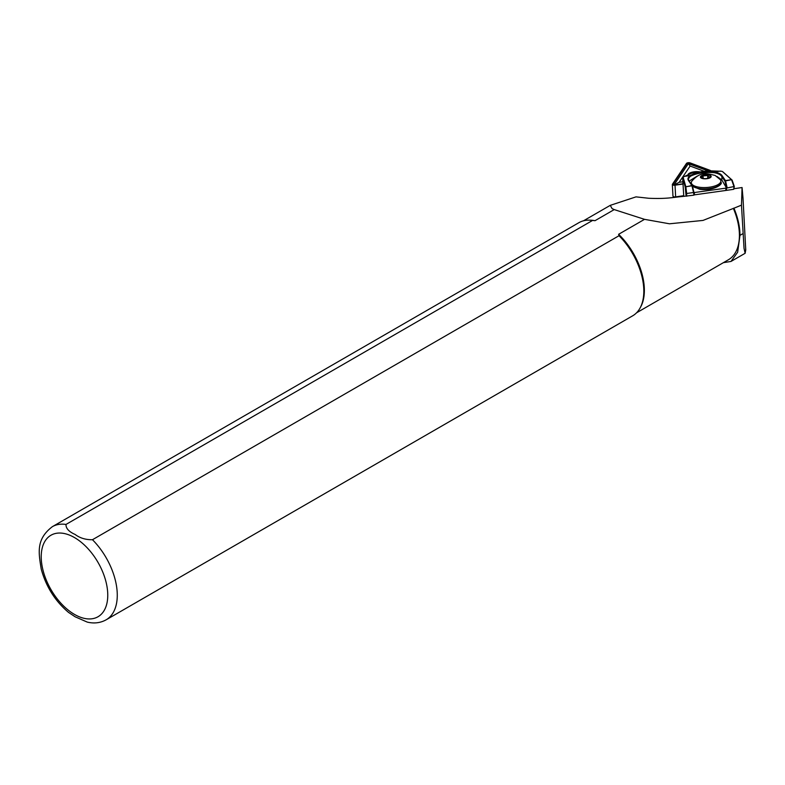 <?xml version="1.0" encoding="UTF-8"?>
<svg xmlns="http://www.w3.org/2000/svg" width="785" height="785" viewBox="0 0 785 785"><rect width="100%" height="100%" fill="white"/><g stroke="black" fill="none" stroke-linecap="round" stroke-linejoin="round"><path stroke-width="1.18" d="M688.19 174.162A8.203 3.326 177 0 1 698.101 171.689A8.203 3.326 177 0 1 700.043 171.935M709.768 170.551L689.711 163.054A1.609 0.657 -3 0 0 687.003 163.457L672.941 184.259A1.609 0.657 -3 0 0 673.491 184.926A1.609 0.657 -3 0 0 674.06 185.024A1.609 0.657 -3 0 0 674.894 184.985L683.009 183.798M673.049 195.907A2.149 0.873 -3 0 0 672.961 196.171A2.149 0.873 -3 0 0 674.531 196.917A2.149 0.873 -3 0 0 675.64 196.878L683.706 195.691M710.445 170.492L690.093 162.887A2.149 0.873 -3 0 0 686.482 163.417L672.431 184.23A2.149 0.873 -3 0 0 672.352 184.485A2.149 0.873 -3 0 0 673.913 185.24A2.149 0.873 -3 0 0 675.021 185.191L683.019 184.024M704.273 171.316L690.133 166.037L679.113 182.346L682.891 181.786M707.893 170.787L688.366 163.653L673.922 185.044M673.972 185.015L679.113 182.346M688.366 163.653L690.133 166.037M66.009 524.439A53.772 31.047 60 0 0 52.359 526.676C36.051 539.187 38.504 552.189 41.203 568.968C45.972 586.552 55.078 601.025 68.511 612.388L75.124 616.784L87.292 622.112C94.151 623.722 100.431 622.956 106.132 619.816L632.681 315.805A53.772 31.047 60 0 0 640.04 308.083A53.772 31.047 60 0 0 619.031 235.716L92.473 539.717C85.693 539.835 79.913 538.078 75.124 534.457C68.864 531.7 65.822 528.354 66.009 524.439L592.567 220.438L595.02 220.683L614.223 209.595L612.074 208.584L610.249 205.356L636.007 196.868L648.763 198.271C662.304 198.811 668.565 198.173 678.368 196.898L686.1 196.093L685.226 186.977L682.675 177.969A2.689 1.03 176.6 0 1 682.656 177.881A2.689 1.03 176.6 0 1 682.871 177.449A2.689 1.03 176.6 0 1 683.038 177.312L683.235 177.125M720.385 179.736A14.787 5.652 176.6 0 1 720.856 181.001A14.787 5.652 176.6 0 1 710.955 186.967A14.787 5.652 176.6 0 1 694.332 185.888A14.787 5.652 176.6 0 1 691.33 182.748A14.787 5.652 176.6 0 1 691.644 181.433C700.75 170.581 707.815 173.858 715.106 175.428L720.385 179.736M701.24 177.695L703.007 175.909L707.619 175.447L709.081 177.086L710.435 176.723L710.239 177.331M701.868 178.087A4.926 1.884 176.6 0 1 701.044 177.488A4.926 1.884 176.6 0 1 703.625 175.173A4.926 1.884 176.6 0 1 709.709 175.418A4.926 1.884 176.6 0 1 710.592 176.919A4.926 1.884 176.6 0 1 706.843 178.538A4.926 1.884 176.6 0 1 701.868 178.087M707.619 175.447L707.795 178.372M703.007 175.909L703.164 178.48M691.663 173.171L683.47 176.9A2.149 0.824 -3.4 0 0 683.333 177.008A2.149 0.824 -3.4 0 0 683.176 177.43L685.835 186.712L685.226 186.977L691.87 185.525L688.484 180.55A17.339 6.623 176.6 0 1 690.26 175.536C696.619 172.357 704.665 171.169 714.409 171.984A17.339 6.623 176.6 0 1 722.063 175.614L725.448 180.599L731.581 179.696L722.553 171.64A2.149 0.824 -3.4 0 0 722.494 171.601A2.149 0.824 -3.4 0 0 721.66 171.287L708.119 170.747L691.663 173.171M722.936 171.925A2.689 1.03 176.6 0 1 723.014 171.984A2.689 1.03 176.6 0 1 723.083 172.033L732.111 180.089L734.318 186.496L726.567 188.057L724.957 181.168L721.572 176.183A16.809 6.417 -3.4 0 0 714.154 172.671C704.763 171.935 696.962 173.083 690.751 176.105L690.26 175.536L684.147 176.429M714.154 172.671L714.409 171.984L720.522 171.081M689.034 180.962L692.341 185.721L693.979 192.678M686.1 196.093L693.93 195.151L693.528 192.502L694.411 192.521L694.313 194.866L726.468 190.372L726.567 188.057L721.788 179.893L716.901 176.399M697.276 176.036L689.181 181.08M702.86 189.45L699.7 189.244L692.507 186.29M720.816 183.18L715.478 187.595M724.957 181.168L725.448 180.599L724.957 181.168M733.955 186.555L731.581 179.696L725.556 180.874L727.106 187.566M686.679 193.502L693.528 192.502L691.968 185.81L685.835 186.712L686.679 193.502L686.051 193.591M694.411 192.521L726.567 188.057M52.359 526.676L578.908 222.675A53.772 31.047 60 0 1 589.28 220.153A53.772 31.047 60 0 1 592.567 220.438M686.63 193.561L686.679 196.221M725.811 190.235L725.909 187.9M726.468 190.372L733.72 189.313L734.004 186.594M733.72 189.313L734.318 186.496M733.739 188.763L742.07 187.536L741.472 205.14L733.936 208.202L702.997 220.428L669.487 223.794L644.534 219.339L618.609 234.303A53.105 30.654 60 0 1 640.639 307.013L640.04 308.083M742.718 196.966A13.443 5.446 177 0 1 743.003 197.957A13.443 5.446 177 0 1 743.003 198.144L742.07 187.536M589.28 220.153L590.506 220.183A53.105 30.654 60 0 1 595.02 220.683M618.609 234.303L619.031 235.716M644.534 219.339L614.223 209.595M733.936 208.202A53.37 30.811 60 0 1 739.98 235.343L737.645 252.23L731.002 261.444L723.397 262.661M741.472 205.14L744.033 248.335L745.142 253.28L745.74 249.856M733.337 208.29A53.105 30.654 60 0 1 728.421 259.757L636.586 312.783M673.922 197.477L683.735 196.034M675.64 196.878L675.021 185.191M673.785 184.769L672.941 184.259M687.846 163.957L687.003 163.457M689.122 163.771L689.711 163.054M74.487 537.568A47.051 27.161 60 0 1 107.761 595.197A47.051 27.161 60 0 1 74.487 614.41A47.051 27.161 60 0 1 41.222 556.781A47.051 27.161 60 0 1 74.487 537.568M92.473 539.717A53.772 31.047 60 0 1 106.132 619.816M720.856 181.001L720.934 182.326A14.787 5.652 176.6 0 1 711.043 188.302A14.787 5.652 176.6 0 1 694.411 187.213A14.787 5.652 176.6 0 1 692.439 185.966M710.072 175.29A5.377 2.051 176.6 0 1 709.041 178.224A5.377 2.051 176.6 0 1 701.515 178.215A5.377 2.051 176.6 0 1 702.546 175.281A5.377 2.051 176.6 0 1 710.072 175.29M690.751 176.105A16.809 6.417 -3.4 0 0 688.523 179.569L688.484 180.55M688.523 179.569A16.809 6.417 -3.4 0 0 688.818 180.609M721.788 179.893L722.063 175.614M683.176 177.43L682.675 177.969L683.745 196.103L682.656 177.881M723.083 172.033L722.553 171.64M739.98 235.343L742.826 233.704M745.75 250.091L743.003 198.144M672.961 196.171L672.352 184.485M691.33 182.748L691.408 184.073M699.7 189.244C713.938 191.246 723.417 183.837 720.934 182.326M722.494 171.601L723.014 171.984M692.419 185.908L694.018 192.767M745.75 249.964L743.003 197.957M583.481 220.811L610.249 205.356M731.002 261.444L745.142 253.28"/></g></svg>
